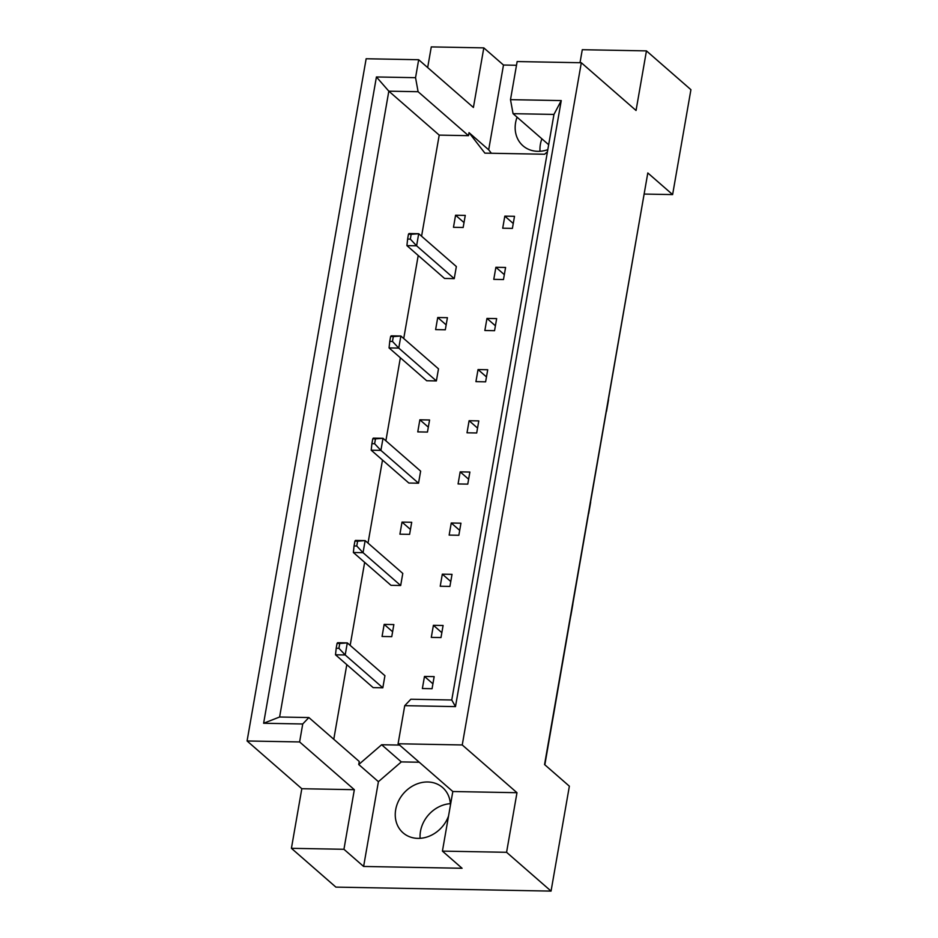 <?xml version="1.0" encoding="UTF-8"?>
<svg xmlns="http://www.w3.org/2000/svg" width="938" height="938" viewBox="0 0 938 938"><rect width="100%" height="100%" fill="white"/><g stroke="black" fill="none" stroke-linecap="round" stroke-linejoin="round"><path stroke-width="1.41" d="M540.03 151.264A30.063 25.525 131.1 0 1 541.871 138.812M547.815 149.646A30.063 25.525 131.1 0 1 537.826 151.323A30.063 25.525 131.1 0 1 522.97 145.789A30.063 25.525 131.1 0 1 517.072 117.168M420.118 838.314A30.063 25.525 131.1 0 1 450.346 803.678M448.54 816.025A30.063 25.525 131.1 0 1 417.914 838.373A30.063 25.525 131.1 0 1 403.07 832.838A30.063 25.525 131.1 0 1 398.486 801.099A30.063 25.525 131.1 0 1 427.751 781.987A30.063 25.525 131.1 0 1 442.595 787.521A30.063 25.525 131.1 0 1 450.416 805.32M548.671 144.733L513.063 113.674L510.495 99.651L517.143 61.556L581.314 62.74L636.046 110.485L646.446 50.887L582.287 49.702L580.012 62.717M503.471 279.547L505.582 267.459L495.885 267.283L493.775 279.36L503.471 279.547M454.238 278.633L456.349 266.544L418.711 233.726L416.601 245.803L454.238 278.633L444.542 278.445L406.916 245.627L407.608 239.084L410.328 239.131L411.172 234.301L408.452 234.254L407.608 239.084M463.161 227.488L465.271 215.4L455.575 215.224L453.476 227.301L463.161 227.488M512.394 228.391L514.505 216.315L504.82 216.139L502.709 228.215L512.394 228.391M421.572 236.224L439.219 135.119L468.496 135.67L469.023 132.645L484.887 153.14L544.591 154.242L547.44 151.792M333.776 739.273L346.802 664.655M350.167 645.391L364.659 562.354M368.024 543.102L382.505 460.066M385.87 440.801L400.362 357.777M403.727 338.512L418.219 255.488M399.576 745.077L381.637 744.749L358.738 764.517L359.266 761.504L308.872 717.547L302.74 723.984L263.625 723.257L376.419 76.963L415.546 77.69L418.676 59.727L366.148 58.754L247.081 740.973L299.609 741.946L302.74 723.984M435.619 329.601L445.316 329.777L447.414 317.689L437.729 317.513L435.619 329.601M392.471 341.42L393.315 336.59L390.607 336.543L389.762 341.373L392.471 341.42L398.756 348.092L389.059 347.916L426.696 380.746L436.381 380.922L438.492 368.845L400.866 336.015L398.756 348.092L436.381 380.922M417.762 431.89L427.458 432.066L429.569 419.99L419.872 419.802L417.762 431.89M374.625 443.721L375.47 438.878L372.749 438.832L371.905 443.662L374.625 443.721L380.898 450.392L371.202 450.205L408.839 483.035L418.536 483.211L420.634 471.134L383.009 438.304L380.898 450.392L418.536 483.211M399.916 534.179L409.601 534.355L411.712 522.278L402.015 522.103L399.916 534.179M356.768 546.01L357.613 541.179L354.904 541.12L354.06 545.951L356.768 546.01L363.041 552.681L353.356 552.505L390.982 585.324L400.678 585.511L402.789 573.423L365.152 540.605L363.041 552.681L400.678 585.511M382.059 636.468L391.756 636.656L393.854 624.567L384.17 624.391L382.059 636.468M338.911 648.299L339.755 643.468L337.047 643.421L336.203 648.252L338.911 648.299L345.196 654.97L335.499 654.794L373.136 687.613L382.821 687.8L384.932 675.712L347.306 642.893L345.196 654.97L382.821 687.8M484.852 330.504L494.549 330.692L496.659 318.603L486.963 318.428L484.852 330.504M475.929 381.649L485.614 381.836L487.725 369.748L478.04 369.572L475.929 381.649M467.007 432.805L476.692 432.981L478.802 420.904L469.106 420.716L467.007 432.805M458.072 483.949L467.769 484.125L469.879 472.049L460.183 471.861L458.072 483.949M449.15 535.094L458.846 535.27L460.945 523.193L451.26 523.005L449.15 535.094M440.227 586.238L449.912 586.414L452.022 574.337L442.326 574.162L440.227 586.238M431.292 637.383L440.989 637.559L443.099 625.482L433.403 625.306L431.292 637.383M422.37 688.527L432.066 688.715L434.165 676.626L424.48 676.45L422.37 688.527M291.413 848.315L343.941 849.289L354.341 789.69L301.813 788.717L291.413 848.315L335.886 887.114L551.052 891.1L569.366 786.185L544.556 764.552L647.806 172.955L672.616 194.588L690.919 89.685L646.446 50.887M516.498 65.273L503.483 65.027L483.809 47.873L473.409 107.471L418.676 59.727M483.809 47.873L431.281 46.9L427.669 67.583M510.495 99.651L561.252 100.589L455.481 706.607L404.735 705.669L398.087 743.764L462.246 744.96L581.314 62.74M419.251 762.231L401.312 761.902L378.413 781.682L363.616 866.454L462.082 868.271L442.419 851.118L506.579 852.302L516.979 792.704L452.82 791.52L398.087 743.764M516.979 792.704L462.246 744.96M354.341 789.69L299.609 741.946M301.813 788.717L247.081 740.973M363.616 866.454L343.941 849.289M506.579 852.302L551.052 891.1M644.441 194.072L672.616 194.588M442.419 851.118L452.82 791.52M644.805 190.191L544.837 764.798M439.219 135.119L388.824 91.174L279.606 717.007L308.872 717.547M468.496 135.67L418.102 91.713L388.824 91.174L376.419 76.963M415.546 77.69L418.102 91.713M503.483 65.027L488.686 149.81L469.023 132.645M404.735 705.669L410.856 699.232L451.764 699.994L553.959 114.424L513.063 113.674M378.413 781.682L358.738 764.517M401.312 761.902L381.637 744.749M488.686 149.81L491.371 153.257M504.82 216.139L513.25 223.49M455.575 215.224L464.017 222.587M437.729 317.513L446.16 324.876M419.872 419.802L428.314 427.165M402.015 522.103L410.457 529.454M384.17 624.391L392.612 631.755M495.885 267.283L504.327 274.646M486.963 318.428L495.405 325.791M478.04 369.572L486.47 376.935M469.106 420.716L477.548 428.08M460.183 471.861L468.625 479.224M451.26 523.005L459.69 530.369M442.326 574.162L450.768 581.513M433.403 625.306L441.845 632.669M424.48 676.45L432.922 683.814M263.625 723.257L279.606 717.007M561.252 100.589L553.959 114.424M455.481 706.607L451.764 699.994M410.328 239.131L416.601 245.803L406.916 245.627M608.528 399.823L606.511 411.372M408.452 234.254L409.027 233.539L418.711 233.726L411.172 234.301M590.682 502.111L588.665 513.661M390.607 336.543L391.169 335.839L400.866 336.015L393.315 336.59M389.059 347.916L389.762 341.373M572.825 604.412L570.808 615.949M372.749 438.832L373.312 438.128L383.009 438.304L375.47 438.878M371.202 450.205L371.905 443.662M554.968 706.701L552.951 718.25M354.904 541.12L355.467 540.417L365.152 540.605L357.613 541.179M353.356 552.505L354.06 545.951M337.047 643.421L337.61 642.706L347.306 642.893L339.755 643.468M335.499 654.794L336.203 648.252"/></g></svg>
